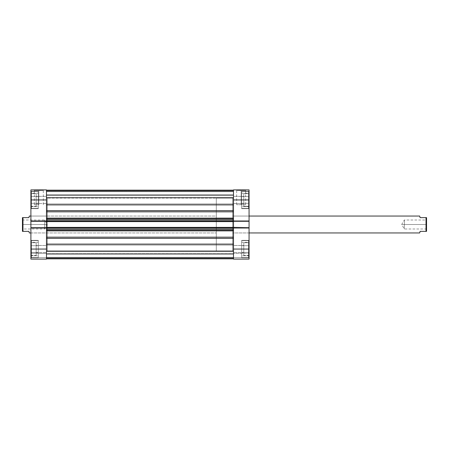 <?xml version="1.0" encoding="UTF-8"?>
<svg xmlns="http://www.w3.org/2000/svg" width="449" height="449" viewBox="0 0 449 449"><rect width="100%" height="100%" fill="white"/><g stroke="black" fill="none" stroke-linecap="round" stroke-linejoin="round"><path stroke-width="0.34" stroke-dasharray="2.25 1.68" d="M241.669 191.487L248.533 191.487L248.533 208.387L241.669 208.387L241.669 191.223L241.669 208.65L249.06 208.65L249.06 191.223L241.669 191.223L241.669 208.387L248.533 208.387L248.533 191.487L241.669 191.487M241.669 240.613L248.533 240.613L248.533 257.513L241.669 257.513L241.669 240.35L241.669 257.777L249.06 257.777L249.06 240.35L241.669 240.35L241.669 257.513L248.533 257.513L248.533 240.613L241.669 240.613M233.48 196.348L233.48 203.532L243.779 203.532L243.779 196.348L233.48 196.348L233.48 203.532L241.669 203.532L241.669 196.348L233.48 196.348L241.669 196.348L241.669 203.532L233.48 203.532L233.48 196.348L243.779 196.415L243.779 193.598L243.779 206.276L249.06 206.276L249.06 193.598L243.779 193.598L249.06 193.598L249.06 249.06L233.48 249.06L233.48 227.637L249.06 227.637L249.06 259.101L233.48 259.101L233.48 227.637L233.48 228.249L233.48 227.637L249.06 227.637L249.06 228.249L249.06 227.637L249.06 228.249L233.48 228.249L233.48 220.751L233.48 228.249L233.48 227.637L249.06 227.637L233.48 227.637L233.48 228.249L249.06 228.249L233.48 228.249L249.06 228.249L249.06 220.751L249.06 221.363L249.06 220.751L233.48 220.751L233.48 221.363L233.48 189.899L249.06 189.899L249.06 206.276L249.06 193.598L249.06 206.276L243.779 206.276L243.779 193.598L243.779 204.418L243.779 196.348L243.779 203.532L233.48 203.532L233.48 196.348M233.48 245.468L233.48 252.652L243.779 252.652L243.779 245.468L233.48 245.468L233.48 252.652L241.669 252.652L241.669 245.468L233.48 245.468L241.669 245.468L241.669 252.652L233.48 252.652L233.48 245.468L243.779 245.541L243.779 242.724L243.779 255.402L249.06 255.402L249.06 242.724L243.779 242.724L249.06 242.724L249.06 255.402L249.06 242.724L249.06 255.402L243.779 255.402L243.779 242.724L243.779 253.545L243.779 245.468L243.779 252.652L233.48 252.652L233.48 245.468M241.141 190.427L245.631 190.427L241.141 190.427L241.141 204.693L245.631 204.693L241.141 204.693L241.141 190.427L245.631 190.427L241.141 190.427L241.141 204.693L241.141 190.427L236.651 190.427L246.159 189.899L236.123 189.899L241.141 189.899L241.141 190.427L236.651 190.427L241.141 190.427M233.48 221.363L249.06 221.363L233.48 221.363L233.48 220.751L249.06 220.751L233.48 220.751L233.48 221.363L249.06 221.363L233.48 221.363L233.48 220.751L249.06 220.751L249.06 221.363L233.48 221.363L233.48 199.94L249.06 199.94L249.06 201.635L249.06 191.223L249.06 221.363L233.48 221.363L233.48 211.833L46.483 211.833L46.483 210.632L233.48 210.632L46.483 210.632L46.483 204.233L46.483 214.919L46.483 204.233L233.48 204.233L233.48 210.632L233.48 190.163L233.48 197.768L233.48 195.612L46.483 195.612L46.483 197.768L233.48 197.768L46.483 197.768L46.483 195.612L233.48 195.612L233.48 190.163L233.48 191.695L233.48 190.163L233.48 191.162L46.483 191.162L46.483 190.163L46.483 250.912L233.48 250.912L232.689 250.912L232.689 198.088L233.48 198.088L233.48 250.912L233.48 198.088L233.48 250.912L233.48 198.088L232.689 198.088L232.689 250.912L232.689 198.088L232.689 250.912L233.48 250.912L46.483 250.912L47.28 250.912L47.28 198.088L46.483 198.088L46.483 250.912L46.483 198.088L46.483 250.912L46.483 198.088L47.28 198.088L47.28 250.912L47.28 198.088L47.28 250.912L46.483 250.912L46.483 198.088L233.48 198.088L233.48 250.912L233.48 198.088L233.48 204.233L46.483 204.233L46.483 190.163L233.48 190.163L233.48 218.124L46.483 218.124L46.483 211.833L233.48 211.833L233.48 218.124L233.48 197.004L233.48 250.783L233.48 198.088L46.483 198.088L46.483 221.464L46.483 199.94L30.902 199.94L30.902 221.363L46.483 221.363L46.483 220.751L46.483 259.101L30.902 259.101L46.483 259.101L46.483 253.287L46.483 259.101L30.902 259.101L30.902 189.899L46.483 189.899L46.483 221.363L46.483 220.751L46.483 221.363L30.902 221.363L30.902 220.751L46.483 220.751L46.483 228.249L46.483 220.751L30.902 220.751L46.483 220.751L30.902 220.751L30.902 221.363L46.483 221.363L30.902 221.363L30.902 220.751L46.483 220.751L46.483 221.363L30.902 221.363L46.483 221.363M232.689 216.048L232.689 232.952L249.06 232.952L249.06 216.048L232.689 216.048L249.06 216.048L249.06 232.952L249.06 216.048L249.06 232.952L232.689 232.952L232.689 216.048L249.06 216.048L232.689 216.048L232.689 250.912L232.689 198.088L216.311 198.088L216.311 250.912L232.689 250.912L232.689 216.048M241.669 208.65L241.669 191.223L249.06 191.223L249.06 208.65L241.669 208.65M241.669 257.777L241.669 240.35L249.06 240.35L249.06 257.777L249.06 240.35L249.06 257.777L241.669 257.777M249.06 259.101L249.06 253.287L249.06 259.101L233.48 259.101L249.06 259.101L233.48 259.101L233.48 249.06L249.06 249.06L249.06 259.101L249.06 257.569L233.48 257.569L249.06 257.569L249.06 253.287L233.48 253.287L233.48 257.569L249.06 257.569L233.48 257.569L233.48 253.287L249.06 253.287L233.48 253.287L249.06 253.287L249.06 257.569L233.48 257.569L249.06 257.569L233.48 257.569L233.48 259.101L249.06 259.101L233.48 259.101L233.48 257.569L249.06 257.569L249.06 259.101M249.06 201.635L249.06 208.488L249.06 201.635M249.06 189.899L233.48 189.899L233.48 205.328L46.483 205.328L46.483 194.552L233.48 194.552L233.48 205.328L46.483 205.328L46.483 194.552L233.48 194.552L233.48 205.328L233.48 197.751L233.48 199.94L249.06 199.94L249.06 189.899M233.48 220.751L233.48 228.249L233.48 220.751L249.06 220.751L233.48 220.751M249.06 221.363L249.06 220.751L249.06 221.363M249.06 227.637L249.06 228.249L233.48 228.249L249.06 228.249L233.48 228.249L249.06 228.249L249.06 227.637L233.48 227.637L249.06 227.637M241.141 204.693L236.651 204.693L241.141 204.693M241.141 189.899L236.123 189.899L241.141 189.899M241.669 245.71L241.669 255.773L241.669 242.353L241.669 245.71L248.533 245.71L248.533 252.417L241.669 252.417L241.669 245.71L241.669 252.417L248.533 252.417L248.533 255.773L241.669 255.773L241.669 252.417L241.669 255.773L248.533 255.773L248.533 252.417L241.669 252.417L248.533 252.417L248.533 245.71L241.669 245.71L248.533 245.71L248.533 242.353L241.669 242.353L241.669 245.71L241.669 242.353L248.533 242.353L248.533 245.71L241.669 245.71M241.669 252.652L241.669 245.468L241.669 252.652M241.669 196.583L241.669 206.647L241.669 193.227L241.669 196.583L248.533 196.583L248.533 203.29L241.669 203.29L241.669 196.583L241.669 203.29L248.533 203.29L248.533 206.647L241.669 206.647L241.669 203.29L241.669 206.647L248.533 206.647L248.533 203.29L241.669 203.29L248.533 203.29L248.533 196.583L241.669 196.583L248.533 196.583L248.533 193.227L241.669 193.227L241.669 196.583L241.669 193.227L248.533 193.227L248.533 196.583L241.669 196.583M241.669 203.532L241.669 196.348L241.669 203.532M243.779 206.276L243.779 204.418L243.779 206.276M243.779 255.402L243.779 253.545L243.779 255.402M248.533 257.513L248.533 240.613L248.533 257.513M248.533 252.417L248.533 242.353L248.533 252.417M248.533 208.387L248.533 191.487L248.533 208.387M248.533 203.29L248.533 193.227L248.533 203.29M38.3 191.487L31.43 191.487L31.43 208.387L38.3 208.387L38.3 191.223L38.3 208.65L30.902 208.65L30.902 191.223L38.3 191.223L38.3 208.387L31.43 208.387L31.43 191.487L38.3 191.487M38.3 240.613L31.43 240.613L31.43 257.513L38.3 257.513L38.3 240.35L38.3 257.777L30.902 257.777L30.902 240.35L38.3 240.35L38.3 257.513L31.43 257.513L31.43 240.613L38.3 240.613M46.483 196.348L46.483 203.532L36.184 203.532L36.184 196.348L46.483 196.348L46.483 203.532L38.3 203.532L38.3 196.348L46.483 196.348L38.3 196.348L38.3 203.532L46.483 203.532L46.483 196.348L36.184 196.415L36.184 193.598L36.184 206.276L30.902 206.276L30.902 193.598L36.184 193.598L30.902 193.598L30.902 206.276L30.902 193.598L30.902 206.276L36.184 206.276L36.184 193.598L36.184 204.418L36.184 196.348L36.184 203.532L46.483 203.532L46.483 196.348M46.483 245.468L46.483 252.652L36.184 252.652L36.184 245.468L46.483 245.468L46.483 252.652L38.3 252.652L38.3 245.468L46.483 245.468L38.3 245.468L38.3 252.652L46.483 252.652L46.483 245.468L36.184 245.541L36.184 242.724L36.184 255.402L30.902 255.402L30.902 242.724L36.184 242.724L30.902 242.724L30.902 255.402L30.902 242.724L30.902 255.402L36.184 255.402L36.184 242.724L36.184 253.545L36.184 245.468L36.184 252.652L46.483 252.652L46.483 245.468M38.827 190.427L34.337 190.427L38.827 190.427L38.827 204.693L34.337 204.693L38.827 204.693L38.827 190.427L34.337 190.427L38.827 190.427L38.827 204.693L38.827 190.427L43.317 190.427L33.81 189.899L43.845 189.899L38.827 189.899L38.827 190.427L43.317 190.427L38.827 190.427M47.28 216.048L47.28 232.952L30.902 232.952L30.902 216.048L47.28 216.048L30.902 216.048L30.902 232.952L30.902 216.048L30.902 232.952L47.28 232.952L47.28 216.048M38.3 208.65L38.3 191.223L30.902 191.223L30.902 208.65L30.902 191.223L30.902 208.65L38.3 208.65M38.3 257.777L38.3 240.35L30.902 240.35L30.902 257.777L30.902 240.35L30.902 257.777L38.3 257.777M46.483 227.637L46.483 228.249L46.483 227.637L30.902 227.637L30.902 249.06L46.483 249.06L46.483 227.637L30.902 227.637L30.902 228.249L46.483 228.249L30.902 228.249L46.483 228.249L30.902 228.249L30.902 227.637L46.483 227.637L46.483 228.249L46.483 220.751L30.902 220.751L46.483 220.751L30.902 220.751L30.902 228.249L46.483 228.249L30.902 228.249L46.483 228.249L30.902 228.249L30.902 227.637L46.483 227.637L30.902 227.637L46.483 227.637L46.483 230.876L233.48 230.876L233.48 237.167L46.483 237.167L46.483 230.876L46.483 258.837L46.483 251.44L233.48 251.44L233.48 251.131L46.483 251.131L46.483 251.44L46.483 251.131L233.48 251.232L46.483 251.131L46.483 253.388L233.48 253.388L233.48 251.232L46.483 251.232L233.48 251.232L233.48 253.388L46.483 253.388L46.483 251.232L46.483 258.837L46.483 234.081L46.483 258.837L46.483 257.838L233.48 257.838L233.48 238.105L233.48 258.837L233.48 257.838L46.483 257.838L46.483 258.837L46.483 237.167L233.48 237.167L233.48 230.028L46.483 230.045L46.483 227.705L233.48 227.907L233.48 230.028L233.48 227.705L233.48 228.99L46.483 228.99L46.483 221.464M47.28 232.952L47.28 216.21L47.28 232.952M46.483 189.899L30.902 189.899L30.902 199.94L46.483 199.94L46.483 190.23L46.483 201.999L46.483 189.899M30.902 249.06L46.483 249.06L46.483 259.101L30.902 259.101L30.902 249.06M46.483 257.569L30.902 257.569L46.483 257.569L30.902 257.569L30.902 253.287L46.483 253.287L46.483 257.569L46.483 253.287L30.902 253.287L46.483 253.287L30.902 253.287L30.902 257.569L46.483 257.569L30.902 257.569L46.483 257.569L46.483 259.101L30.902 259.101L30.902 257.569L46.483 257.569L30.902 257.569L30.902 259.101L46.483 259.101L46.483 257.569M38.827 204.693L34.337 204.693L38.827 204.693M38.827 189.899L43.845 189.899L38.827 189.899M38.3 245.71L38.3 255.773L38.3 242.353L38.3 245.71L31.43 245.71L31.43 252.417L38.3 252.417L38.3 245.71L38.3 252.417L31.43 252.417L31.43 255.773L38.3 255.773L38.3 252.417L38.3 255.773L31.43 255.773L31.43 252.417L38.3 252.417L31.43 252.417L31.43 245.71L38.3 245.71L31.43 245.71L31.43 242.353L38.3 242.353L38.3 245.71L38.3 242.353L31.43 242.353L31.43 245.71L38.3 245.71M38.3 252.652L38.3 245.468L38.3 252.652M38.3 196.583L38.3 206.647L38.3 193.227L38.3 196.583L31.43 196.583L31.43 203.29L38.3 203.29L38.3 196.583L38.3 203.29L31.43 203.29L31.43 206.647L38.3 206.647L38.3 203.29L38.3 206.647L31.43 206.647L31.43 203.29L38.3 203.29L31.43 203.29L31.43 196.583L38.3 196.583L31.43 196.583L31.43 193.227L38.3 193.227L38.3 196.583L38.3 193.227L31.43 193.227L31.43 196.583L38.3 196.583M38.3 203.532L38.3 196.348L38.3 203.532M36.184 206.276L36.184 204.418L36.184 206.276M36.184 255.402L36.184 253.545L36.184 255.402M31.43 257.513L31.43 240.613L31.43 257.513M31.43 252.417L31.43 242.353L31.43 252.417M31.43 208.387L31.43 191.487L31.43 208.387M31.43 203.29L31.43 193.227L31.43 203.29M426.022 224.5L426.022 220.01L426.022 224.5L426.55 224.5L404.364 224.5C404.364 218.708 404.364 218.708 404.364 224.5C404.364 218.708 404.364 218.708 404.364 224.5L404.364 220.01L404.364 224.5L426.022 224.5L426.022 220.01L426.022 224.5L404.364 224.5L426.022 224.5L426.022 228.99L426.55 219.482L426.55 231.37L420.107 231.37L426.022 231.37L426.022 217.63L426.022 231.37L426.55 231.37L426.55 217.63L426.55 229.518L426.55 224.5L426.022 224.5L426.022 228.99L426.022 224.5M249.06 232.952L232.689 232.952L249.06 232.952M419.793 232.548L420.107 231.37M420.107 217.63L426.55 217.63L420.107 217.63L419.793 216.452M28.893 217.63L22.45 217.63L22.45 231.37L22.978 231.37L22.978 217.63L22.978 231.37L28.893 231.37L22.45 231.37L22.45 224.5L22.978 224.5L22.978 220.01L22.978 228.99L22.978 224.5L22.45 224.5L44.636 224.5C44.636 230.292 44.636 230.292 44.636 224.5C44.636 230.292 44.636 230.292 44.636 224.5L44.636 228.99L44.636 224.5L22.978 224.5L22.978 228.99L22.978 224.5L44.636 224.5L22.978 224.5L22.978 220.01L22.45 229.518L22.45 217.63L28.893 217.63L29.32 216.048M30.902 232.952L216.311 232.952L216.311 216.048L30.902 216.048L216.311 216.048L216.311 232.952L30.902 232.952M232.689 198.088L232.689 250.912L216.311 250.912L216.311 198.088L216.311 250.912L216.311 198.088L232.689 198.088M29.32 232.952L29.207 232.548L29.32 232.952M22.45 224.5L22.45 219.482L22.45 224.5M216.311 216.048L216.311 232.952L216.311 216.048M44.636 224.5L44.636 220.01L44.636 224.5L47.336 224.5L44.636 224.5C44.636 218.708 44.636 218.708 44.636 224.5C44.636 218.708 44.636 218.708 44.636 224.5M28.893 231.37L29.207 232.548M404.364 224.5L404.364 228.99L404.364 224.5L401.664 224.5L404.364 224.5C404.364 230.292 404.364 230.292 404.364 224.5C404.364 230.292 404.364 230.292 404.364 224.5M426.55 224.5L426.55 229.518L426.55 224.5M46.483 254.448L46.483 243.672L233.48 243.672L233.48 254.448L46.483 254.448L46.483 243.672L233.48 243.672L233.48 254.448L46.483 254.448L46.483 243.672L46.483 254.448L46.483 243.672L46.483 254.448L233.48 254.448L233.48 243.672L233.48 254.347L233.48 243.672L46.483 243.672L46.483 254.448L233.48 254.448L233.48 243.672L46.483 243.672L46.483 254.448M46.483 227.536L233.48 227.379L233.48 227.985L233.48 221.464M46.483 230.876L46.483 234.081L46.483 230.045L233.48 230.045L233.48 228.99L233.48 230.045L46.483 230.045L46.483 228.99L46.483 230.045L233.48 230.045L46.483 230.045L46.483 230.876L46.483 230.045L233.48 230.045L233.48 230.876L46.483 230.876M46.483 204.233L46.483 190.163L46.483 204.233M46.483 205.328L46.483 200.989L46.483 205.328L233.48 205.328L233.48 191.695L233.48 198.885L233.48 194.552L46.483 194.552L46.483 205.328L233.48 205.328L233.48 194.552L46.483 194.552L46.483 205.328M46.483 250.783L46.483 198.217L46.483 250.783M233.48 190.859L233.48 197.004L233.48 190.859M233.48 227.536L233.48 227.985L46.483 227.985L233.48 227.985L46.483 227.985L46.483 227.379L46.483 227.985L46.483 227.379L233.48 227.379L46.483 227.379L233.48 227.379L46.483 227.458L233.48 227.458L233.48 227.985L46.483 227.985L233.48 227.985L46.483 227.985L233.48 227.985L233.48 227.379L46.483 227.379L233.48 227.637M233.48 191.162L46.483 191.162L46.483 197.56L233.48 197.56L233.48 191.162L233.48 197.56L46.483 197.56L46.483 191.162L233.48 191.162L233.48 190.163L46.483 190.163L46.483 191.162L233.48 191.162M46.483 244.767L233.48 244.767L46.483 244.767M233.48 238.368L46.483 238.368L233.48 238.368L233.48 237.167L233.48 238.368M233.48 257.838L46.483 257.838L46.483 251.44L233.48 251.44L233.48 257.838L233.48 251.44L46.483 251.44L46.483 257.838L233.48 257.838M233.48 218.955L46.483 218.955L233.48 218.955L46.483 218.955L233.48 218.955L233.48 220.01L46.483 220.01L46.483 221.093L233.48 221.093L233.48 220.01L46.483 220.01L46.483 218.955L233.48 218.955L46.483 218.955L46.483 218.124L233.48 218.124L233.48 218.955M46.483 221.015L233.48 221.015L46.483 221.015L233.48 221.015L233.48 221.621L46.483 221.621L46.483 221.015L233.48 221.015L233.48 221.621L233.48 221.015L46.483 221.015L233.48 221.015L46.483 221.015L46.483 221.621L233.48 221.621L46.483 221.621L233.48 221.542L46.483 221.542L46.483 221.015L46.483 227.985L233.48 227.985L233.48 221.015L46.483 221.015M46.483 257.777L233.48 257.777L233.48 254.42L46.483 254.42L46.483 257.777L233.48 257.777L233.48 254.42L46.483 254.42L46.483 258.837L233.48 258.837L46.483 258.837L233.48 258.837L46.483 258.837L233.48 258.837L233.48 257.777L46.483 257.777L233.48 257.777L233.48 258.837L46.483 258.837L46.483 257.777M46.483 257.305L233.48 257.305L233.48 253.55L46.483 253.55L46.483 257.305L233.48 257.305L46.483 257.305L46.483 258.31L233.48 258.31L233.48 257.305L46.483 257.305L46.483 253.55L233.48 253.55L233.48 257.305L46.483 257.305L233.48 257.305L46.483 257.305L233.48 257.305L233.48 258.31L46.483 258.31L46.483 257.305M46.483 221.621L233.48 221.621L46.483 221.621L233.48 221.621L233.48 221.093L46.483 221.093L46.483 221.621M46.483 228.99L46.483 227.907L233.48 227.907L233.48 228.99L46.483 228.99M46.483 191.223L233.48 191.223L233.48 194.58L46.483 194.58L46.483 191.223L233.48 191.223L233.48 194.58L46.483 194.58L46.483 190.163L233.48 190.163L46.483 190.163L233.48 190.163L46.483 190.163L233.48 190.163L233.48 191.223L46.483 191.223L233.48 191.223L233.48 190.163L46.483 190.163L46.483 191.223M46.483 191.695L233.48 191.695L233.48 195.45L46.483 195.45L46.483 191.695L233.48 191.695L46.483 191.695L46.483 190.69L233.48 190.69L233.48 191.695L46.483 191.695L46.483 195.45L233.48 195.45L233.48 191.695L46.483 191.695L233.48 191.695L46.483 191.695L233.48 191.695L233.48 190.69L46.483 190.69L46.483 191.695M46.483 253.55L233.48 253.55L46.483 253.55M46.483 195.45L233.48 195.45L46.483 195.45M46.483 258.837L233.48 258.837L233.48 258.31L46.483 258.31L46.483 258.837L46.483 258.31L233.48 258.31L233.48 258.837L46.483 258.837L233.48 258.837M46.483 190.163L233.48 190.163L233.48 190.69L46.483 190.69L46.483 190.163L46.483 190.69L233.48 190.69L233.48 190.163L46.483 190.163M46.483 197.56L46.483 197.869L233.48 197.869L233.48 197.56L46.483 197.56L233.48 197.56L233.48 197.869L46.483 197.869L46.483 197.56M233.48 194.58L233.48 195.612L46.483 195.612L46.483 194.58L233.48 194.58L46.483 194.58L46.483 195.612L233.48 195.612L233.48 194.58M233.48 211.833L233.48 210.632L233.48 211.833M46.483 251.131L233.48 251.131L233.48 251.44L46.483 251.44L46.483 251.131L233.48 251.131L46.483 251.131M233.48 254.42L233.48 253.388L46.483 253.388L46.483 254.42L233.48 254.42L46.483 254.42L46.483 253.388L233.48 253.388L233.48 254.42M245.631 204.693L245.631 190.427L246.159 189.899M236.651 204.693L236.651 190.427L236.123 189.899M34.337 204.693L34.337 190.427L33.81 189.899M43.317 204.693L43.317 190.427L43.845 189.899M426.55 229.518L426.022 228.99L404.364 228.99L401.664 224.5L404.364 220.01L426.022 220.01L426.55 219.482M22.45 219.482L22.978 220.01L44.636 220.01L47.336 224.5L44.636 228.99L22.978 228.99L22.45 229.518M46.483 197.869L233.48 197.869L46.483 197.869"/><path stroke-width="0.67" d="M233.48 199.94L249.06 199.94L249.06 221.363L233.48 221.363L233.48 199.94L233.48 221.363L249.06 221.363L249.06 189.899L233.48 189.899L233.48 199.94L249.06 199.94L249.06 189.899L233.48 189.899L233.48 199.94M233.48 259.101L249.06 259.101L249.06 221.363L249.06 249.06L233.48 249.06L233.48 259.101L249.06 259.101L249.06 249.06L233.48 249.06L233.48 227.637L233.48 259.101M233.48 227.637L249.06 227.637L233.48 227.379L233.48 227.705M46.483 227.637L30.902 227.637L30.902 249.06L46.483 249.06L46.483 227.637L30.902 227.637L30.902 259.101L46.483 259.101L46.483 227.705M46.483 221.363L46.483 189.899L30.902 189.899L30.902 227.637L30.902 221.363L46.483 221.363L46.483 199.94L30.902 199.94L30.902 221.363L46.483 221.363L46.483 227.379L233.48 227.379L46.483 227.379L46.483 221.621L233.48 221.621L233.48 227.379L233.48 221.621L46.483 221.621L46.483 221.295M30.902 189.899L46.483 189.899L46.483 199.94L30.902 199.94L30.902 189.899M30.902 259.101L46.483 259.101L46.483 249.06L30.902 249.06L30.902 259.101M419.68 232.952L249.06 232.952L419.68 232.952L420.107 231.37L419.68 232.952M419.793 216.452L420.107 217.63L419.68 216.048L249.06 216.048L419.68 216.048L420.107 217.63L426.022 217.63L426.022 231.37L426.022 217.63L420.107 217.63M29.32 232.952L30.902 232.952L29.32 232.952L29.207 232.548L29.32 232.952M28.893 231.37L29.207 232.548L28.893 231.37L22.978 231.37L28.893 231.37L29.292 232.851M22.978 217.63L22.978 231.37L22.978 217.63L22.45 217.63L22.45 231.37L22.978 231.37L22.45 231.37L22.45 217.63L28.893 217.63L29.207 216.452L28.893 217.63L22.978 217.63M29.32 216.048L29.207 216.452L29.32 216.048L30.902 216.048L29.32 216.048L29.207 216.452L29.292 216.149M29.207 216.452L28.893 217.63M420.107 231.37L426.55 231.37L426.55 217.63L426.022 217.63L426.55 217.63L426.55 231.37L420.107 231.37L419.793 232.548M46.483 190.163L233.48 190.163L46.483 190.163M233.48 211.833L46.483 211.833L233.48 211.833M46.483 218.124L233.48 218.124L46.483 218.124M233.48 230.876L46.483 230.876L233.48 230.876M46.483 237.167L233.48 237.167L46.483 237.167M233.48 244.767L46.483 244.767L233.48 244.767M46.483 238.368L233.48 238.368L46.483 238.368M46.483 204.233L233.48 204.233L46.483 204.233M233.48 210.632L46.483 210.632L233.48 210.632M46.483 230.045L233.48 230.045L46.483 230.045M233.48 228.99L46.483 228.99L233.48 228.99M46.483 227.907L233.48 227.907L46.483 227.907M46.483 218.955L233.48 218.955L46.483 218.955M46.483 221.093L233.48 221.093L46.483 221.093M233.48 220.01L46.483 220.01L233.48 220.01M46.483 258.837L233.48 258.837"/></g></svg>
